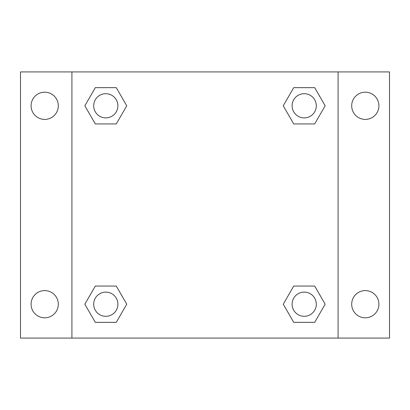 <?xml version="1.0" encoding="UTF-8"?>
<svg xmlns="http://www.w3.org/2000/svg" width="410" height="410" viewBox="0 0 410 410"><rect width="100%" height="100%" fill="white"/><g stroke="black" fill="none" stroke-linecap="round" stroke-linejoin="round"><path stroke-width="0.61" d="M20.5 71.919L389.5 71.919L389.5 338.081L20.5 338.081L20.5 71.919M365.305 92.183A13.612 13.612 0 0 1 378.912 105.795A13.612 13.612 0 0 1 365.305 119.402A13.612 13.612 0 0 1 351.693 105.795A13.612 13.612 0 0 1 365.305 92.183M365.305 290.598A13.612 13.612 0 0 1 378.912 304.205A13.612 13.612 0 0 1 365.305 317.817A13.612 13.612 0 0 1 351.693 304.205A13.612 13.612 0 0 1 365.305 290.598M44.695 290.598A13.612 13.612 0 0 1 58.307 304.205A13.612 13.612 0 0 1 44.695 317.817A13.612 13.612 0 0 1 31.088 304.205A13.612 13.612 0 0 1 44.695 290.598M44.695 92.183A13.612 13.612 0 0 1 58.307 105.795A13.612 13.612 0 0 1 44.695 119.402A13.612 13.612 0 0 1 31.088 105.795A13.612 13.612 0 0 1 44.695 92.183M95.315 286.057L116.271 286.057L126.746 304.205L116.271 322.352L95.315 322.352L84.839 304.205L95.315 286.057L116.271 286.057L95.315 286.057M293.729 87.648L314.685 87.648L325.161 105.795L314.685 123.943L293.729 123.943L283.254 105.795L293.729 87.648L314.685 87.648L293.729 87.648M71.919 338.081L71.919 71.919M338.081 71.919L338.081 338.081M95.315 87.648L116.271 87.648L126.746 105.795L116.271 123.943L95.315 123.943L84.839 105.795L95.315 87.648L116.271 87.648L95.315 87.648M293.729 286.057L314.685 286.057L325.161 304.205L314.685 322.352L293.729 322.352L283.254 304.205L293.729 286.057L314.685 286.057L293.729 286.057M314.685 322.352L293.729 322.352L314.685 322.352M316.305 304.205A12.1 12.1 0 0 0 298.157 293.729A12.1 12.1 0 0 0 298.157 314.685A12.1 12.1 0 0 0 316.305 304.205M116.271 322.352L95.315 322.352L116.271 322.352M117.89 304.205A12.1 12.1 0 0 0 99.743 293.729A12.1 12.1 0 0 0 99.743 314.685A12.1 12.1 0 0 0 117.89 304.205M314.685 123.943L293.729 123.943L314.685 123.943M316.305 105.795A12.1 12.1 0 0 0 298.157 95.315A12.1 12.1 0 0 0 298.157 116.271A12.1 12.1 0 0 0 316.305 105.795M116.271 123.943L95.315 123.943L116.271 123.943M117.89 105.795A12.1 12.1 0 0 0 99.743 95.315A12.1 12.1 0 0 0 99.743 116.271A12.1 12.1 0 0 0 117.89 105.795"/></g></svg>
